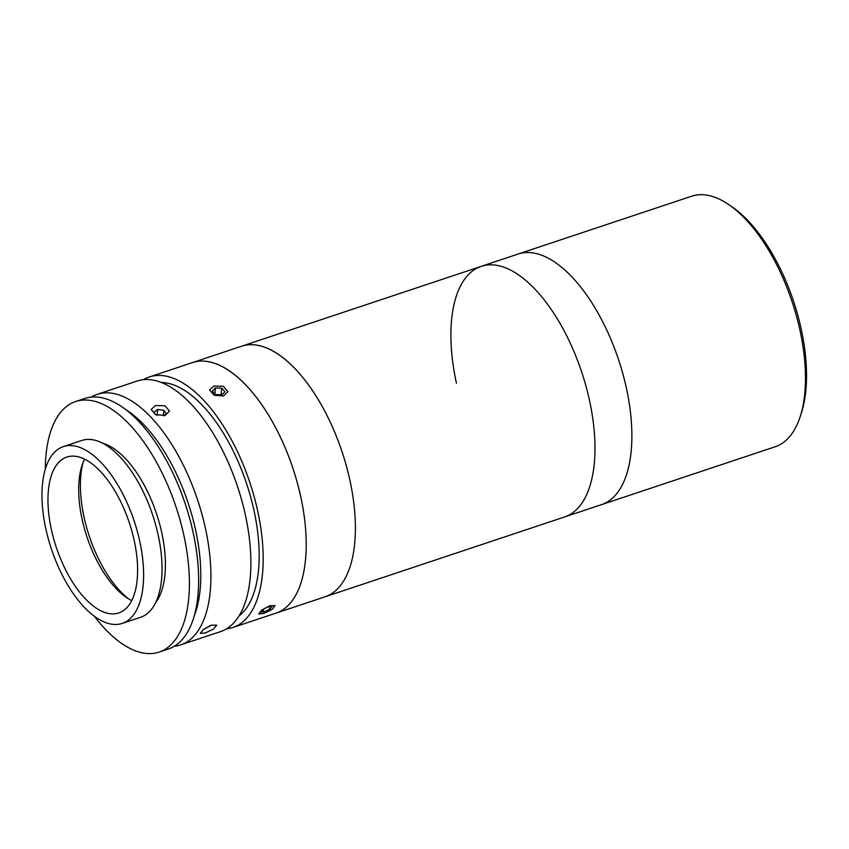 <?xml version="1.0" encoding="UTF-8"?>
<svg xmlns="http://www.w3.org/2000/svg" width="849" height="849" viewBox="0 0 849 849"><rect width="100%" height="100%" fill="white"/><g stroke="black" fill="none" stroke-linecap="round" stroke-linejoin="round"><path stroke-width="1.27" d="M729.206 204.927L732.4 207.135A128.379 60.194 71.6 0 1 801.116 328.669A128.379 60.194 71.6 0 1 801.201 413.569L799.981 417.252A132.051 61.913 -108.4 0 0 799.896 329.932A132.051 61.913 -108.4 0 0 729.206 204.927A132.051 61.913 -108.4 0 0 691.659 196.215L518.07 254.063A132.051 61.913 71.6 0 1 626.318 387.791A132.051 61.913 71.6 0 1 601.58 504.614L775.169 446.754A132.051 61.913 -108.4 0 0 799.981 417.252M143.46 379.694A132.051 61.913 71.6 0 1 149.382 376.956L241.594 346.222A132.051 61.913 71.6 0 1 349.83 479.94A132.051 61.913 71.6 0 1 325.103 596.773L601.58 504.614A132.051 61.913 71.6 0 0 626.318 387.791A132.051 61.913 71.6 0 0 518.07 254.063L481.192 266.363A132.051 61.913 71.6 0 1 589.429 400.081A132.051 61.913 71.6 0 1 564.702 516.903A132.051 61.913 71.6 0 0 589.429 400.081A132.051 61.913 71.6 0 0 481.192 266.363A132.051 61.913 71.6 0 0 456.454 383.186M213.746 386.093L223.308 386.284L227.861 391.622L223.669 395.899L214.15 395.305L209.586 390.031L213.746 386.093M149.382 376.956A132.051 61.913 71.6 0 1 257.618 510.673A132.051 61.913 71.6 0 1 232.891 627.496A132.051 61.913 71.6 0 1 226.513 628.865M232.891 627.496L275.925 613.158A132.051 61.913 71.6 0 0 301.257 499.138A132.051 61.913 71.6 0 0 224.815 368.052A132.051 61.913 71.6 0 0 192.415 362.608A132.051 61.913 71.6 0 1 300.652 496.336A132.051 61.913 71.6 0 1 275.925 613.158L325.103 596.773A132.051 61.913 71.6 0 0 350.435 482.752A132.051 61.913 71.6 0 0 273.994 351.656A132.051 61.913 71.6 0 0 241.594 346.222L481.192 266.363M269.802 605.708L275.065 605.677L271.967 609.561L263.742 613.477L258.69 613.933L261.789 610.038L269.802 605.708M161.236 382.485A124.718 58.475 71.6 0 1 253.925 510.207A124.718 58.475 71.6 0 1 239.057 615.971M155.346 405.557L164.918 405.748L169.46 411.086L165.279 415.363L155.749 414.768L151.196 409.505L155.346 405.557M91.214 397.109A132.051 61.913 71.6 0 1 97.136 394.371A132.051 61.913 71.6 0 1 205.373 528.089A132.051 61.913 71.6 0 1 180.646 644.911A132.051 61.913 71.6 0 1 174.268 646.28M97.136 394.371L137.092 381.052A132.051 61.913 71.6 0 1 245.329 514.77A132.051 61.913 71.6 0 1 220.602 631.603L180.646 644.911M211.412 625.172L216.665 625.14L213.566 629.024L205.341 632.94L200.29 633.396L203.389 629.502L211.412 625.172M194.347 615.652A124.718 58.475 -108.4 0 0 195.535 529.67A124.718 58.475 -108.4 0 0 125.652 409.558M122.245 623.399L140.69 617.244A93.167 43.692 -108.4 0 0 155.675 524.915A93.167 43.692 -108.4 0 0 91.607 439.602A93.167 43.692 -108.4 0 0 81.769 440.472L63.325 446.616A93.167 43.692 -108.4 0 0 48.34 538.956A93.167 43.692 -108.4 0 0 112.408 624.27A93.167 43.692 -108.4 0 0 122.245 623.399A93.167 43.692 -108.4 0 0 137.241 531.06A93.167 43.692 -108.4 0 0 73.163 445.746A93.167 43.692 -108.4 0 0 63.325 446.616M75.476 456.284A82.162 38.523 -108.4 0 0 66.806 457.059A82.162 38.523 -108.4 0 0 53.583 538.489A82.162 38.523 -108.4 0 0 110.094 613.731A82.162 38.523 -108.4 0 0 118.764 612.957A82.162 38.523 -108.4 0 0 131.988 531.527A82.162 38.523 -108.4 0 0 75.476 456.284M84.582 459.16A82.162 38.523 -108.4 0 0 82.098 465.178A82.162 38.523 -108.4 0 0 126.14 597.293A82.162 38.523 -108.4 0 0 131.722 600.614M83.128 462.376A88.031 41.283 -108.4 0 0 128.634 598.916M94.377 616.268A132.051 61.913 -108.4 0 0 145.19 653.327A132.051 61.913 -108.4 0 0 159.134 652.085L168.346 649.018A132.051 61.913 -108.4 0 0 189.592 518.145A132.051 61.913 -108.4 0 0 98.781 397.226A132.051 61.913 -108.4 0 0 84.836 398.468L75.625 401.535A132.051 61.913 -108.4 0 0 45.305 469.041M159.134 652.085A132.051 61.913 -108.4 0 0 180.37 521.212A132.051 61.913 -108.4 0 0 89.559 400.303A132.051 61.913 -108.4 0 0 75.625 401.535M155.802 602.408A88.031 41.283 -108.4 0 0 156.534 513.762A88.031 41.283 -108.4 0 0 102.761 443.284M163.443 415.798L163.921 410.311L157.638 409.483L153.807 412.296L155.325 414.577M157.139 415.278L157.638 409.483M164.006 415.702L166.362 413.972L163.921 410.311M203.887 629.13L210.817 625.373M209.342 625.978L209.629 626.551M221.716 388.216L215.391 387.951L212.346 391.124L215.635 394.562L221.96 394.827L225.006 391.654L221.716 388.216L221.143 394.785M214.882 393.766L215.391 387.951M263.126 609.274L260.887 612.012L264.315 611.906L269.993 609.073L272.232 606.335L268.804 606.441L263.126 609.274M263.041 609.38L264.315 611.906M268.698 606.494L269.993 609.073"/></g></svg>

